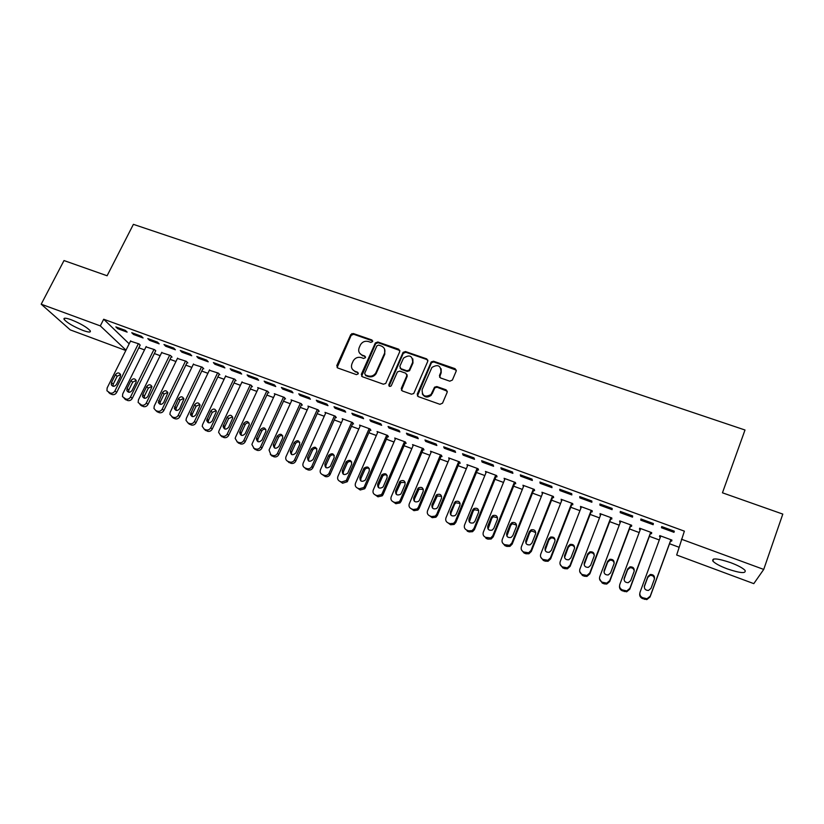 <?xml version="1.0" encoding="UTF-8"?>
<svg xmlns="http://www.w3.org/2000/svg" width="824" height="824" viewBox="0 0 824 824"><rect width="100%" height="100%" fill="white"/><g stroke="black" fill="none" stroke-linecap="round" stroke-linejoin="round"><path stroke-width="1.24" d="M372.623 341.599L371.923 339.972L353.29 333.535L350.767 334.637L336.769 365.629L337.737 367.988L356.432 374.632L358.213 373.849L357.523 372.191L355.093 371.325C351.827 369.77 350.777 367.257 351.951 363.765L353.28 360.819C355.206 357.822 357.853 356.741 361.242 357.595L363.662 358.45L365.444 357.668L364.754 356.019L362.323 355.175C359.058 353.64 358.007 351.148 359.171 347.677L360.479 344.772C362.385 341.775 365.032 340.703 368.421 341.538L370.852 342.372L372.623 341.599M372.726 340.951L353.681 334.266L351.178 335.337L337.098 367.586M358.316 373.097L355.093 371.325M365.547 356.967L362.323 355.175M727.242 568.869C719.867 566.057 715.077 563.462 712.853 561.092C711.658 557.807 717.58 558.322 730.6 562.627C738.036 565.46 742.877 568.066 745.102 570.435C746.163 573.731 740.21 573.216 727.242 568.869M83.059 330.465C73.851 326.737 67.558 323.09 64.169 319.527C63.211 317.693 65.559 317.776 71.214 319.753C80.505 323.513 86.819 327.169 90.177 330.712C91.124 332.556 88.745 332.474 83.059 330.465M449.791 381.182L452.386 380.049L456.197 371.099L455.116 368.688L433.548 361.242L431.23 361.932L417.222 394.191L418.283 396.622L439.934 404.316L442.539 403.173L447.195 392.255L446.114 389.824L436.823 386.559L434.567 387.177L431.014 394.511C424.999 397.683 422.043 396.045 422.135 389.628L431.91 367.442C437.904 364.023 440.912 365.557 440.943 372.046L439.45 375.548L440.521 377.948L449.791 381.182M681.438 539.215L763.724 569.425L753.795 583.639L676.669 555.005L684.373 531.15L103.69 319.238L100.312 325.892L126 350.159M125.825 350.509L70.267 329.888L41.2 304.2L64.004 260.559L107.099 275.762L133.395 224.344L744.999 430.004L722.452 492.803L782.8 514.094L763.724 569.425M41.2 304.2L100.312 325.892M399.784 351.591L398.764 349.232L377.794 341.991L375.342 342.949L361.324 374.343L362.323 376.723L383.366 384.211L385.756 383.407L399.784 351.591M405.47 351.549L426.739 358.893L427.79 361.273L413.751 393.532L411.444 394.191L402.287 390.937L401.247 388.516L406.871 375.631L405.83 373.241L399.794 371.119L397.415 371.912L391.225 385.869C389.659 386.858 388.866 386.477 388.846 384.726L403.08 352.373L405.47 351.549L405.789 352.26L427.017 359.594L426.739 358.893M640.918 518.976L640.753 520.16L653.154 524.703L653.37 523.528L640.918 518.976M650.496 533.365L651.496 533.736L651.702 532.644L639.661 528.205L639.506 529.317L640.279 529.605M599.924 503.979L599.934 505.215L612.098 509.665L612.139 508.439L599.924 503.979M610.811 518.749L611.789 519.11L611.83 517.966L600.016 513.62L600.603 514.99M559.733 489.271L559.908 490.558L571.835 494.925L571.712 493.658L559.733 489.271M571.856 504.401L572.824 504.752L572.701 503.567L561.113 499.293L561.68 500.652M520.304 474.851L520.644 476.19L532.345 480.474L532.057 479.146L520.304 474.851M533.633 490.321L534.58 490.671L534.312 489.425L522.931 485.243L523.477 486.582M481.628 460.698L482.122 462.079L493.597 466.291L493.154 464.921L481.628 460.698M496.11 476.499L497.047 476.839L496.625 475.551L485.449 471.441L485.985 472.76M443.683 446.824L444.321 448.246L455.59 452.366L454.992 450.955L443.683 446.824M459.277 462.923L460.183 463.263L459.627 461.934L448.658 457.897L449.204 459.112M406.438 433.197L407.221 434.66L418.283 438.708L417.541 437.256L406.438 433.197M423.093 449.595L424 449.925L423.299 448.565L412.525 444.599L413.102 445.671M369.883 419.828L370.8 421.332L381.656 425.308L380.781 423.814L369.883 419.828M387.568 436.504L388.454 436.833L387.62 435.433L377.042 431.539L377.639 432.507M333.998 406.696L335.049 408.241L345.709 412.144L344.7 410.609L333.998 406.696M352.672 423.649L353.537 423.969L352.579 422.527L342.187 418.705L342.794 419.601M298.762 393.81L299.946 395.386L310.411 399.218L309.268 397.652L298.762 393.81M318.383 411.022L319.228 411.331L318.157 409.858L307.949 406.098L308.567 406.922M264.164 381.151L265.462 382.769L275.741 386.528L274.474 384.921L264.164 381.151M284.692 398.61L285.526 398.919L284.332 397.405L274.299 393.718L274.928 394.48M230.174 368.719L231.595 370.367L241.69 374.065L240.309 372.427L230.174 368.719M251.578 386.415L252.402 386.714L251.093 385.168L241.865 382.264M196.792 356.504L198.327 358.183L208.245 361.818L206.742 360.15L196.792 356.504M219.04 374.426L219.843 374.724L218.432 373.148L209.368 370.264M163.986 344.504L165.634 346.214L175.378 349.788L173.771 348.089L163.986 344.504M187.048 362.632L187.841 362.931L186.327 361.324L177.418 358.461M131.758 332.711L133.498 334.451L143.077 337.964L141.368 336.233L131.758 332.711M155.592 351.045L154.757 349.706L146.002 346.873M103.69 319.238L129.172 343.814M138.834 347.81L144.509 349.901M154.366 353.548L160.155 355.68M170.032 359.326L175.934 361.509M185.822 365.156L191.848 367.38M201.756 371.037L207.905 373.313M217.824 376.97L224.097 379.287M234.026 382.954L240.423 385.313M250.372 388.99L256.892 391.4M266.863 395.077L273.517 397.539M283.487 401.216L290.275 403.719M300.266 407.406L307.187 409.961M317.188 413.658L324.244 416.264M334.266 419.962L341.455 422.619M351.488 426.317L358.821 429.026M368.864 432.734L376.331 435.494M386.394 439.213L394.016 442.024M404.09 445.743L411.846 448.606M421.94 452.335L429.85 455.25M439.944 458.978L448.009 461.955M458.123 465.694L466.343 468.722M476.457 472.461L484.842 475.551M494.977 479.29L503.505 482.442M513.651 486.191L522.344 489.404M532.51 493.154L541.368 496.419M551.534 500.178L560.557 503.505M570.744 507.265L579.942 510.664M590.128 514.423L599.501 517.884M609.698 521.654L619.246 525.176M629.464 528.946L639.177 532.541M649.405 536.311L659.303 539.967M669.541 543.747L679.017 547.239M140.07 345.328L139.174 343.969L130.501 341.146M115.844 326.901L117.647 328.652L127.143 332.123L125.372 330.383L115.844 326.901M171.258 356.823L172.041 357.111L170.475 355.494L161.648 352.641M147.795 338.582L149.494 340.312L159.156 343.845L157.497 342.135L147.795 338.582M202.972 368.503L203.775 368.802L202.313 367.216L193.321 364.342M180.312 350.478L181.908 352.178L191.734 355.772L190.179 354.093L180.312 350.478M235.242 380.389L236.055 380.688L234.696 379.133L225.539 376.238M213.406 362.581L214.889 364.249L224.89 367.916L223.448 366.258L213.406 362.581M268.068 392.482L268.892 392.791L267.646 391.266L257.696 387.599L258.324 388.351M247.097 374.91L248.457 376.537L258.643 380.266L257.315 378.649L247.097 374.91M301.46 404.79L302.305 405.099L301.172 403.606L291.057 399.877L291.675 400.68M281.386 387.455L282.622 389.052L292.994 392.842L291.789 391.256L281.386 387.455M335.45 417.304L336.305 417.624L335.296 416.172L324.996 412.371L325.604 413.236M316.303 400.227L317.415 401.782L327.983 405.655L326.901 404.1L316.303 400.227M370.038 430.056L370.913 430.375L370.028 428.954L359.542 425.091L360.139 426.018M351.858 413.236L352.847 414.75L363.6 418.695L362.653 417.181L351.858 413.236M405.253 443.024L406.139 443.353L405.377 441.963L394.706 438.038L395.293 439.058M388.073 426.482L388.928 427.965L399.887 431.972L399.074 430.499L388.073 426.482M441.108 456.228L442.004 456.568L441.376 455.219L430.509 451.222L431.076 452.355M424.968 439.975L425.689 441.417L436.844 445.506L436.174 444.074L424.968 439.975M477.611 469.68L478.528 470.02L478.044 468.712L455.827 522.498L454.148 524.445L450.604 524.764L448.143 522.952L449.997 523.662L453.561 523.343L455.239 521.396L455.827 522.498M478.044 468.712L466.971 464.643L467.496 465.931M462.563 453.725L463.129 455.136L474.5 459.298L473.985 457.907L462.563 453.725M514.784 483.379L515.731 483.719L515.381 482.462L504.103 478.311L504.649 479.64M500.879 467.744L501.291 469.103L512.878 473.347L512.507 471.998L500.879 467.744M552.657 497.325L553.615 497.675L553.419 496.46L541.934 492.237L542.491 493.586M539.926 482.03L540.184 483.338L551.998 487.664L551.781 486.366L539.926 482.03M591.241 511.539L592.219 511.9L592.178 510.726L580.467 506.42L581.054 507.79M579.736 496.594L579.828 497.851L591.869 502.259L591.828 501.013L579.736 496.594M630.556 526.021L631.555 526.392L631.668 525.269L619.741 520.881L619.669 522.014L620.348 522.262M620.317 511.436L620.245 512.652L632.523 517.153L632.657 515.948L620.317 511.436M670.623 540.781L671.632 541.162L671.921 540.091L659.766 535.61L659.53 536.702L660.395 537.021M661.713 526.577L661.466 527.741L673.991 532.325L674.3 531.181L661.713 526.577M431.838 393.264L430.818 395.633M351.106 335.265L351.869 333.596M117.647 328.652L118.11 327.725M133.498 334.451L133.962 333.524M149.494 340.312L149.958 339.375M165.634 346.214L166.088 345.277M181.908 352.178L182.362 351.23M198.327 358.183L198.78 357.235M214.889 364.249L215.342 363.291M231.595 370.367L232.049 369.409M248.457 376.537L248.91 375.569M265.462 382.769L265.915 381.79M282.622 389.052L283.075 388.073M299.946 395.386L300.389 394.408M317.415 401.782L317.868 400.794M335.049 408.241L335.492 407.241M352.847 414.75L353.29 413.751M370.8 421.332L371.243 420.322M388.928 427.965L389.371 426.956M407.221 434.66L407.664 433.64M425.689 441.417L426.121 440.397M444.321 448.246L444.754 447.216M463.129 455.136L463.562 454.096M485.913 472.739L486.315 471.761M482.122 462.079L482.555 461.038M504.494 479.589L504.896 478.6M501.291 469.103L501.723 468.053M523.25 486.49L523.642 485.501M520.644 476.19L521.067 475.129M542.171 493.463L542.573 492.474M540.184 483.338L540.606 482.277M561.278 500.498L561.669 499.498M559.908 490.558L560.33 489.487M580.559 507.605L580.951 506.595M579.828 497.851L580.25 496.779M600.026 514.773L600.408 513.764M599.934 505.215L600.356 504.134M619.669 522.014L620.06 520.995M620.245 512.652L620.657 511.56M639.506 529.317L639.888 528.297M640.753 520.16L641.165 519.058M659.53 536.702L659.911 535.662M661.466 527.741L661.878 526.639M359.501 352.981L362.704 355.875M352.353 369.245L355.484 372.005M399.908 350.53L378.144 342.712L375.692 343.659L361.612 376.269M378.659 345.081L376.887 345.864L364.672 373.303L365.362 374.972L367.937 375.888C371.119 376.743 373.705 375.806 375.703 373.087L384.458 353.486C385.601 349.994 384.52 347.491 381.234 345.967L378.659 345.081M384.592 349.129L384.798 354.186L376.063 373.766C374.075 376.475 371.49 377.413 368.318 376.558L365.743 375.641M427.924 360.273L427.017 359.594M406.984 374.518L407.18 376.311L401.463 390.349M405.789 352.26L403.235 353.383L389.093 386.116M412.659 362.333C412.515 355.69 409.466 354.289 403.513 358.131L399.836 366.289L400.866 368.668L406.901 370.779L409.25 370.028L412.659 362.333L412.968 363.024L412.845 358.914M400.042 368.081L400.866 368.668M412.968 363.024L409.559 370.718L407.211 371.459L401.195 369.348M441.17 368.833L441.201 372.736L439.573 377.227M422.29 393.841C424.597 397.57 427.594 398.013 431.292 395.17L431.92 393.079M447.319 391.235L437.091 387.228L434.835 387.836L432.198 393.738M456.341 370.172L433.815 361.942L431.498 362.632L417.408 395.983M138.391 343.68L114.917 390.926C113.733 392.852 112.146 393.542 110.169 393.017L106.945 390.772L107.141 387.95L130.655 340.837M140.224 345.009L116.689 392.409C115.515 394.336 113.939 395.026 111.951 394.5L108.984 392.729M120.561 374.529C119.058 372.345 117.327 372.417 115.391 374.745L111.477 382.583L111.312 384.787C112.847 386.878 114.567 386.775 116.452 384.478L120.355 376.619L120.561 374.529L117.152 376.28L113.259 384.097L113.084 386.271M153.975 349.417L130.553 396.921C129.368 398.857 127.782 399.558 125.784 399.022L122.477 396.622L122.714 393.913L146.167 346.543M155.757 350.715L132.273 398.394C131.098 400.32 129.512 401.02 127.524 400.485L124.496 398.651M136.156 380.4L132.674 382.161L128.791 390.02L128.626 392.224M132.067 390.432L135.97 382.532L136.197 380.544C134.714 378.237 132.973 378.267 130.954 380.637L127.061 388.526L126.855 390.627C128.379 392.852 130.11 392.78 132.067 390.432M169.682 355.206L146.322 402.967C145.148 404.914 143.551 405.614 141.532 405.078L138.154 402.503L138.422 399.939L161.813 352.301M171.423 356.473L148.001 404.419C146.827 406.366 145.23 407.066 143.222 406.531L140.132 404.625M151.884 386.343L148.32 388.094L144.447 396.004L144.303 398.229M147.826 396.447L151.966 386.621C150.514 384.18 148.753 384.169 146.662 386.59L142.768 394.521L142.542 396.509C144.025 398.868 145.786 398.847 147.826 396.447M185.524 361.036L162.235 409.065C161.051 411.022 159.444 411.722 157.415 411.186L155.818 410.568L153.954 408.416L154.263 406.005L177.593 358.11M187.223 362.272L163.852 410.507C162.678 412.453 161.082 413.154 159.053 412.618L155.901 410.64M167.746 392.337L164.11 394.078L160.237 402.03L160.103 404.275M163.708 402.503L167.859 392.77C166.469 390.174 164.676 390.113 162.493 392.584L158.352 402.421C159.805 404.934 161.586 404.955 163.708 402.503M203.157 368.132L179.848 416.645C178.674 418.602 177.067 419.303 175.028 418.757L173.421 418.139L169.898 414.359L170.238 412.134L193.496 363.971M201.509 366.917L178.272 415.214L179.848 416.645M183.752 398.383L180.023 400.114L176.171 408.107L176.048 410.373M179.735 408.622L183.886 398.981C182.557 396.22 180.744 396.107 178.458 398.641L174.317 408.374C175.708 411.042 177.51 411.125 179.735 408.622M173.421 418.139L171.825 416.728L173.431 417.346C175.481 417.892 177.098 417.181 178.272 415.214M217.618 372.85L194.464 421.424C193.28 423.392 191.662 424.113 189.592 423.557L187.975 422.928L185.987 420.343L186.348 418.314L209.543 369.873M219.225 374.034L195.978 422.825C194.804 424.793 193.187 425.503 191.127 424.957L187.893 422.897M199.892 404.491L196.081 406.201L192.239 414.235L192.126 416.532M195.896 414.781L200.047 405.264C198.79 402.328 196.967 402.153 194.567 404.738L190.416 414.359C191.745 417.212 193.568 417.346 195.896 414.781M233.882 378.834L210.79 427.677C209.615 429.664 207.978 430.375 205.897 429.819L204.259 429.191L202.23 426.348L202.601 424.545L225.735 375.837M235.437 379.977L212.252 429.067C211.078 431.045 209.451 431.766 207.38 431.209L204.105 429.129M216.176 410.651L212.273 412.34L208.441 420.425L208.338 422.733M212.201 421.002L216.341 411.619C215.177 408.498 213.334 408.251 210.82 410.898L206.669 420.384C207.905 423.423 209.749 423.629 212.201 421.002M250.28 384.87L227.249 433.991C226.085 435.989 224.447 436.71 222.346 436.143L220.688 435.505L218.628 432.384L218.999 430.828L242.06 381.842M251.784 385.982L228.66 435.36C227.496 437.359 225.858 438.069 223.768 437.513L220.451 435.412M232.595 416.862L228.608 418.53L224.787 426.667L224.695 428.985M228.65 427.275L232.759 418.036C231.709 414.719 229.855 414.41 227.208 417.109L223.077 426.441C224.2 429.685 226.054 429.953 228.65 427.275M266.811 390.957L243.863 440.356C242.699 442.364 241.051 443.085 238.929 442.519L237.271 441.88L235.19 438.45L235.54 437.173L258.53 387.908M268.274 392.028L245.212 441.716C244.048 443.714 242.411 444.435 240.299 443.868L236.952 441.736M249.167 423.134C247.437 422.568 246.077 423.124 245.078 424.782L241.278 432.961L241.195 435.288M245.243 433.599L249.312 424.535C248.395 421.012 246.541 420.621 243.739 423.371L239.64 432.538C240.629 435.989 242.503 436.339 245.243 433.599M283.497 397.096L260.621 446.783C259.457 448.802 257.799 449.533 255.667 448.956L253.988 448.308L251.917 444.548L252.226 443.57L275.134 394.026M284.908 398.136L261.919 448.122C260.755 450.131 259.107 450.852 256.975 450.285L253.586 448.122M265.884 429.469C264.123 428.841 262.722 429.376 261.702 431.086L257.912 439.305L257.83 441.643M261.981 439.985L265.998 431.086C265.235 427.357 263.381 426.894 260.415 429.685L256.367 438.677C257.201 442.344 259.076 442.776 261.981 439.985M300.327 403.297L277.534 453.262C276.37 455.301 274.701 456.022 272.548 455.445L270.859 454.797L269.057 450.017L291.892 400.186M301.687 404.285L278.769 454.58C277.606 456.609 275.947 457.33 273.805 456.753L270.365 454.56M282.756 435.865C280.953 435.165 279.521 435.69 278.471 437.441L274.505 446.206L274.619 448.05M278.862 446.423L282.807 437.709C282.23 433.774 280.376 433.228 277.245 436.061L273.259 444.857C273.918 448.74 275.783 449.265 278.862 446.423M317.302 409.549L294.59 459.802C293.426 461.852 291.758 462.583 289.584 461.996L287.875 461.337C286.031 460.431 285.382 458.947 285.907 456.887L308.794 406.417M318.62 410.496L295.764 461.1C294.601 463.139 292.942 463.871 290.779 463.284L287.298 461.049M299.771 442.313C297.938 441.54 296.475 442.055 295.383 443.848L291.511 452.417L291.552 454.518M295.898 452.922L299.751 444.404C299.369 440.263 297.526 439.625 294.209 442.498L290.326 451.089C290.779 455.188 292.633 455.796 295.898 452.922M334.431 415.852L311.75 466.528C310.555 468.496 308.897 469.186 306.775 468.599L305.045 467.939C303.067 466.93 302.439 465.333 303.16 463.129L325.851 412.69M335.698 416.748L312.863 467.805C311.678 469.773 310.02 470.452 307.908 469.876L304.365 467.589M316.941 448.833C315.067 447.978 313.573 448.483 312.451 450.326L308.691 458.69L308.629 461.028M313.079 459.483L316.849 451.068C316.622 446.783 314.789 446.093 311.338 448.987L307.568 457.382C307.754 461.646 309.577 462.367 313.048 459.555L313.079 459.483M351.714 422.207L328.951 473.491C327.705 475.252 326.098 475.839 324.11 475.263L322.369 474.593C320.361 473.573 319.722 471.946 320.464 469.721L343.052 419.025M352.929 423.062L330.002 474.748C328.766 476.509 327.159 477.096 325.181 476.519L322.369 474.593M334.276 455.404C332.484 454.498 330.991 454.91 329.775 456.62L325.923 465.261L325.861 467.599M330.424 466.096L334.173 457.639C334.039 453.447 332.227 452.664 328.724 455.301L324.862 463.974C324.944 468.135 326.747 468.949 330.269 466.405L330.424 466.096M369.152 428.624L346.286 480.505L341.61 481.988L339.849 481.319C337.819 480.279 337.171 478.651 337.912 476.416L360.407 425.411M370.316 429.417L347.275 481.741L342.619 483.224L339.849 481.319M351.755 462.048C350.056 461.09 348.562 461.399 347.275 462.985L343.309 471.894L343.248 474.212M347.924 472.77L351.663 464.262C351.611 460.173 349.819 459.308 346.286 461.687L342.31 470.628C342.31 474.686 344.082 475.572 347.625 473.306L347.924 472.77M386.744 435.103L364.373 486.562L363.765 487.551L359.264 488.776L357.492 488.096C355.443 487.056 354.784 485.408 355.515 483.163L377.928 431.858M387.857 435.834L365.3 487.777L364.692 488.766L360.212 489.992L357.492 488.096M369.399 468.763C367.792 467.744 366.309 467.97 364.95 469.423L360.85 478.589L360.788 480.886M365.578 479.506L369.307 470.947C369.327 466.961 367.566 466.024 364.023 468.145L359.913 477.343C359.831 481.288 361.571 482.256 365.125 480.258L365.578 479.506M404.491 441.643L382.212 493.401L381.388 494.637L377.083 495.626L375.291 494.946C373.221 493.885 372.551 492.237 373.272 489.971L395.592 438.368M405.562 442.303L383.078 494.596L382.254 495.821L377.959 496.821L375.291 494.946M387.208 475.541C385.683 474.469 384.2 474.603 382.779 475.942L378.546 485.346L378.484 487.612M383.397 486.304L387.105 477.693C387.198 473.8 385.467 472.801 381.924 474.676L377.68 484.121C377.536 487.952 379.236 489.003 382.779 487.242L383.397 486.304M422.403 448.235L400.217 500.302L399.177 501.754L395.057 502.537L393.254 501.847C391.163 500.786 390.473 499.117 391.194 496.841L413.421 444.929M423.433 448.822L401.01 501.476L399.97 502.918L395.87 503.711L393.254 501.847M405.181 482.401L400.783 482.534L396.406 492.165L396.334 494.39M401.37 493.154L405.068 484.491C405.212 480.711 403.523 479.64 399.99 481.288L395.602 490.96C395.407 494.688 397.065 495.801 400.588 494.276L401.37 493.154M440.469 454.889L418.396 507.265L417.129 508.902L413.205 509.52L411.382 508.82C409.271 507.749 408.57 506.07 409.291 503.773L431.416 451.552M441.458 455.384L419.117 508.418L417.861 510.056L413.947 510.664L411.382 508.82M423.32 489.322L418.952 489.209L414.431 499.045L414.338 501.219M419.519 500.075L423.196 491.362C423.392 487.674 421.744 486.541 418.232 487.983L413.689 497.861C413.442 501.497 415.069 502.661 418.561 501.353L419.519 500.075M458.711 461.594L436.73 514.3L435.257 516.102L431.519 516.555L429.675 515.845C427.543 514.773 426.832 513.074 427.543 510.777L449.574 458.237M459.658 462.007L437.389 515.433L435.917 517.225L432.198 517.678L429.675 515.845M441.633 496.326L437.287 495.955L432.621 505.988L432.518 508.099M437.832 507.059L441.489 498.293C441.736 494.688 440.109 493.514 436.627 494.75L431.951 504.824C431.663 508.367 433.249 509.582 436.71 508.47L437.832 507.059M448.143 522.952C445.99 521.86 445.259 520.15 445.969 517.832L467.888 464.983M477.117 468.372L455.239 521.396M460.111 503.402L455.775 502.794L454.611 504.216L450.975 512.991L450.852 515.031M456.311 514.114L459.957 505.287C460.225 501.775 458.649 500.549 455.198 501.61L450.378 511.848C450.058 515.309 451.603 516.566 455.023 515.628L456.311 514.114M495.688 475.211L473.924 528.555L472.039 530.625L468.65 530.831L466.775 530.11C464.602 529.018 463.861 527.298 464.561 524.96L486.387 471.781M496.512 475.52L474.439 529.636L472.564 531.696L469.186 531.902L467.321 531.192L466.775 530.11M478.765 510.561L474.439 509.706L473.12 511.241L469.361 522.004M474.964 521.231L478.589 512.353C478.888 508.913 477.343 507.636 473.924 508.542L472.605 510.087L468.98 518.945C468.629 522.323 470.144 523.621 473.522 522.849L474.964 521.231M514.444 482.112L492.783 535.785L490.713 537.959L485.594 537.341C483.389 536.239 482.637 534.508 483.327 532.16L505.04 478.651M515.185 482.39L493.216 536.846L491.156 539.009L487.942 539.123L486.057 538.402L485.594 537.341M497.593 517.812L493.267 516.689L491.804 518.317L488.045 529.029M493.792 528.411L497.397 519.481C497.727 516.102 496.202 514.804 492.824 515.556L491.362 517.194L487.746 526.103C487.386 529.41 488.869 530.749 492.196 530.11L493.792 528.411M533.365 489.075L511.817 543.078L509.562 545.344L504.576 544.643C502.362 543.521 501.589 541.79 502.279 539.421L523.879 485.583M534.034 489.322L512.178 544.118L509.943 546.364L506.873 546.405L504.978 545.673L502.496 542.851M516.586 525.135L512.26 523.765L510.664 525.465L506.894 536.105M512.796 535.662L516.38 526.67C516.73 523.364 515.237 522.025 511.9 522.653L510.293 524.363L506.698 533.334C506.317 536.579 507.769 537.948 511.065 537.433L512.796 535.662M552.461 496.11L531.027 550.442L528.617 552.78L523.745 552.008C521.51 550.885 520.727 549.134 521.396 546.755L542.892 492.587M553.059 496.326L531.315 551.452L528.915 553.779L525.99 553.759L524.064 553.017L521.51 549.958M535.765 532.562L531.418 530.914L529.688 532.685L525.928 543.212M531.974 542.975L535.549 533.931C535.909 530.687 534.436 529.317 531.14 529.822L529.399 531.604L525.815 540.626C525.424 543.819 526.855 545.21 530.11 544.819L531.974 542.975M571.732 503.207L550.422 557.879L547.847 560.279L543.098 559.455C540.832 558.312 540.039 556.55 540.709 554.15L562.071 499.653M572.258 503.392L550.638 558.868L548.073 561.257L545.272 561.175L543.335 560.433L540.709 557.096M555.108 540.081C554.212 538.247 552.76 537.598 550.762 538.134L548.897 539.967L545.148 550.37M551.349 550.36L554.892 541.265C555.263 538.062 553.81 536.671 550.545 537.073L548.681 538.906L545.128 547.991C544.726 551.132 546.137 552.554 549.351 552.255L551.349 550.36M591.199 510.365L570.002 565.388L567.283 567.839L562.627 566.964C560.341 565.81 559.527 564.038 560.196 561.628L581.445 506.781M591.632 510.53L570.136 566.346L567.427 568.797L564.749 568.663L562.792 567.911L560.104 564.275M574.627 547.692C573.823 545.715 572.371 544.963 570.27 545.437L568.292 547.321L564.553 557.57M570.898 557.817L574.421 548.66C574.802 545.509 573.37 544.087 570.136 544.396L568.158 546.291L564.615 555.428C564.213 558.518 565.604 559.959 568.787 559.764L570.898 557.817M610.841 517.606L589.778 572.968L586.915 575.471L582.352 574.544C580.044 573.38 579.21 571.588 579.869 569.168L600.995 513.98M611.192 517.73L589.829 573.895L586.976 576.398L584.412 576.223L582.434 575.471L579.694 571.485M594.32 555.397C593.63 553.275 592.178 552.42 589.963 552.811L587.873 554.748L584.164 564.811M590.633 565.346L594.135 556.138C594.526 553.028 593.115 551.575 589.912 551.802L587.811 553.738L584.298 562.926C583.886 565.985 585.256 567.448 588.408 567.334L590.633 565.346M630.669 524.898L609.739 580.621L606.742 583.165L602.262 582.197C599.934 581.023 599.089 579.221 599.728 576.779L620.73 521.242M630.947 525.001L609.709 581.528L606.732 584.062L604.26 583.866L602.262 583.093L599.501 578.726M614.189 563.194C613.633 560.928 612.181 559.949 609.832 560.269L607.638 562.236L603.982 572.093M610.553 572.948L614.045 563.678C614.426 560.608 613.035 559.136 609.863 559.28L607.659 561.257L604.157 570.507C603.745 573.525 605.104 575.008 608.225 574.967L610.553 572.948M650.692 532.273L629.886 588.346L626.776 590.932L622.367 589.922C620.009 588.748 619.154 586.925 619.792 584.474L640.66 528.575M650.878 532.335L629.773 589.222L626.673 591.797L622.285 590.798C620.204 589.819 619.288 588.223 619.535 586.008M634.212 571.084C633.821 568.663 632.379 567.561 629.886 567.798L627.589 569.796L624.015 579.437M630.679 580.621L634.14 571.289C634.531 568.251 633.151 566.768 630 566.83L627.692 568.848L624.221 578.16C623.809 581.136 625.148 582.65 628.249 582.671L630.679 580.621M670.911 539.71L650.239 596.143L647.005 598.76L642.669 597.73C640.289 596.535 639.403 594.712 640.042 592.24L660.776 535.981M671.004 539.751L650.043 596.998L646.819 599.604L642.504 598.574C640.238 597.462 639.331 595.721 639.805 593.352M654.4 579.066C654.194 576.481 652.773 575.265 650.126 575.399L647.736 577.439L644.275 586.832M650.991 588.367L654.431 578.984C654.822 575.976 653.453 574.472 650.321 574.462L647.921 576.512L644.471 585.885C644.059 588.841 645.388 590.355 648.467 590.447L650.991 588.367M372.283 340.693L371.923 339.972M357.915 372.87L357.523 372.191M365.125 356.72L364.754 356.019M337.181 366.309L336.769 365.629M351.168 335.368L350.767 334.637M353.681 334.266L353.29 333.535M361.715 375.023L361.324 374.343M375.61 343.824L375.26 343.103M378.144 342.712L377.794 341.991M399.084 349.942L398.764 349.232M368.318 376.558L367.937 375.888M376.475 372.984L376.115 372.304M384.798 354.186L384.458 353.486M401.566 389.175L401.247 388.516M407.18 376.311L406.871 375.631M389.186 385.395L388.846 384.726M403.235 353.383L402.915 352.672M407.211 371.459L406.901 370.779M409.775 370.337L409.477 369.646M439.707 376.228L439.45 375.548M441.201 372.736L440.943 372.046M434.506 388.362L434.238 387.692M437.091 387.228L436.823 386.559M446.361 390.483L446.114 389.824M417.521 394.84L417.222 394.191M431.24 363.065L430.973 362.375M433.815 361.942L433.548 361.242M455.353 369.379L455.116 368.688M114.917 390.926L116.689 392.409M108.614 392.42L110.406 393.903M110.169 393.017L111.951 394.5M113.259 384.097L111.477 382.583M117.152 376.28L115.391 374.745M130.553 396.921L132.273 398.394M124.208 398.425L125.959 399.887M125.784 399.022L127.524 400.485M128.791 390.02L127.061 388.526M132.674 382.161L130.954 380.637M146.322 402.967L148.001 404.419M139.946 404.471L141.646 405.923M141.532 405.078L143.222 406.531M144.447 396.004L142.768 394.521M148.32 388.094L146.662 386.59M162.235 409.065L163.852 410.507M155.818 410.568L157.466 412.01M157.415 411.186L159.053 412.618M160.237 402.03L158.61 400.557M164.11 394.078L162.493 392.584M173.431 417.346L175.028 418.757M176.171 408.107L174.595 406.654M180.023 400.114L178.458 398.641M194.464 421.424L195.978 422.825M187.975 422.928L189.51 424.329M189.592 423.557L191.127 424.957M192.239 414.235L190.715 412.803M196.081 406.201L194.567 404.738M210.79 427.677L212.252 429.067M204.259 429.191L205.743 430.581M205.897 429.819L207.38 431.209M208.441 420.425L206.968 419.004M212.273 412.34L210.82 410.898M227.249 433.991L228.66 435.36M220.688 435.505L222.12 436.875M222.346 436.143L223.768 437.513M224.787 426.667L223.366 425.256M228.608 418.53L227.208 417.109M243.863 440.356L245.212 441.716M237.271 441.88L238.641 443.23M238.929 442.519L240.299 443.868M241.278 432.961L239.918 431.57M245.078 424.782L243.739 423.371M260.621 446.783L261.919 448.122M253.988 448.308L255.306 449.636M255.667 448.956L256.975 450.285M257.912 439.305L256.604 437.935M261.702 431.086L260.415 429.685M277.534 453.262L278.769 454.58M270.859 454.797L272.116 456.105M272.548 455.445L273.805 456.753M274.691 445.712L273.444 444.363M278.471 437.441L277.245 436.061M294.59 459.802L295.764 461.1M287.875 461.337L289.07 462.625M289.584 461.996L290.779 463.284M291.614 452.17L290.429 450.841M295.383 443.848L294.209 442.498M311.802 466.405L312.914 467.682M305.045 467.939L306.188 469.206M306.775 468.599L307.908 469.876M308.691 458.69L307.568 457.372L308.691 458.69M312.451 450.326L311.338 448.987M329.167 473.058L330.218 474.325M324.11 475.263L325.181 476.519M325.923 465.261L324.862 463.974M329.662 456.846L328.611 455.528M346.688 479.774L347.677 481.02M341.61 481.988L342.619 483.224M343.309 471.894L342.31 470.628M347.038 463.438L346.049 462.13M364.373 486.562L365.3 487.777M359.264 488.776L360.212 489.992M360.85 478.589L359.913 477.343M364.558 470.082L363.642 468.794M382.212 493.401L383.078 494.596M377.083 495.626L377.959 496.821M378.546 485.346L377.68 484.121M382.243 476.787L381.388 475.52M400.217 500.302L401.01 501.476M395.057 502.537L395.87 503.711M396.406 492.165L395.602 490.96M400.093 483.554L399.3 482.308M418.396 507.265L419.117 508.418M413.205 509.52L413.947 510.664M414.431 499.045L413.689 497.861M418.098 490.383L417.377 489.157M436.73 514.3L437.389 515.433M431.519 516.555L432.198 517.678M432.621 505.988L431.951 504.824M436.277 497.263L435.618 496.069M449.997 523.662L450.604 524.764M450.975 512.991L450.378 511.848M454.611 504.216L454.024 503.042M473.924 528.555L474.439 529.636M468.65 530.831L469.186 531.902M469.505 520.068L468.98 518.945M473.12 511.241L472.605 510.087M492.783 535.785L493.216 536.846M487.478 538.072L487.942 539.123M488.21 527.195L487.746 526.103M491.804 518.317L491.362 517.194M511.817 543.078L512.178 544.118M504.576 544.643L504.978 545.673M506.492 545.375L506.873 546.405M507.079 534.405L506.698 533.334M510.664 525.465L510.293 524.363M531.027 550.442L531.315 551.452M523.745 552.008L524.064 553.017M525.671 552.75L525.99 553.759M526.134 541.677L525.815 540.626M529.688 532.685L529.399 531.604M550.422 557.879L550.638 558.868M543.098 559.455L543.335 560.433M545.045 560.196L545.272 561.175M545.364 549.011L545.128 547.991M548.897 539.967L548.681 538.906M570.002 565.388L570.136 566.346M562.627 566.964L562.792 567.911M564.595 567.715L564.749 568.663M564.77 556.427L564.615 555.428M568.292 547.321L568.158 546.291M589.778 572.968L589.829 573.895M582.352 574.544L582.434 575.471M584.34 575.306L584.412 576.223M584.37 563.904L584.298 562.926M587.873 554.748L587.811 553.738M609.739 580.621L609.709 581.528M602.262 582.197L602.262 583.093M604.27 582.959L604.26 583.866M604.157 571.454L604.157 570.507M607.638 562.236L607.659 561.257M629.886 588.346L629.773 589.222M622.367 589.922L622.285 590.798M624.386 590.705L624.304 591.57M624.129 579.076L624.221 578.16M627.589 569.796L627.692 568.848M650.239 596.143L650.043 596.998M642.669 597.73L642.504 598.574M644.708 598.512L644.533 599.357M644.296 586.77L644.471 585.885M647.736 577.439L647.921 576.512M712.853 561.092L713.594 559.022M64.169 319.527L64.859 318.198M351.178 335.337L350.787 334.606M375.692 343.659L375.342 342.949M376.063 373.766L375.703 373.087M409.559 370.718L409.25 370.028M403.399 353.074L403.08 352.373M431.292 395.17L431.014 394.511M434.835 387.836L434.567 387.177M431.498 362.632L431.23 361.932M113.063 386.271L111.312 384.787M128.585 392.121L126.855 390.627M144.221 397.982L142.542 396.509M159.99 403.884L158.352 402.421M175.893 409.827L174.317 408.374M191.951 415.79L190.416 414.359M208.142 421.795L206.669 420.384M224.499 427.841L223.077 426.441M240.999 433.918L239.64 432.538M257.675 440.037L256.367 438.677M274.505 446.206L273.259 444.857M291.511 452.417L290.326 451.089M311.75 466.528L312.863 467.805M328.951 473.491L330.002 474.748M329.775 456.62L328.724 455.301M346.286 480.505L347.275 481.741M347.275 462.985L346.286 461.687M363.765 487.551L364.692 488.766M364.95 469.423L364.023 468.145M381.388 494.637L382.254 495.821M382.779 475.942L381.924 474.676M399.177 501.754L399.97 502.918M400.783 482.534L399.99 481.288M417.129 508.902L417.861 510.056M418.952 489.209L418.232 487.983M435.257 516.102L435.917 517.225M437.287 495.955L436.627 494.75M453.561 523.343L454.148 524.445M455.775 502.794L455.198 501.61M472.039 530.625L472.564 531.696M474.439 509.706L473.924 508.542M490.713 537.959L491.156 539.009M493.267 516.689L492.824 515.556M509.562 545.344L509.943 546.364M512.26 523.765L511.9 522.653M528.617 552.78L528.915 553.779M531.418 530.914L531.14 529.822M547.847 560.279L548.073 561.257M550.762 538.134L550.545 537.073M567.283 567.839L567.427 568.797M570.27 545.437L570.136 544.396M586.915 575.471L586.976 576.398M589.963 552.811L589.912 551.802M606.742 583.165L606.732 584.062M609.832 560.269L609.863 559.28M626.776 590.932L626.673 591.797M629.886 567.798L630 566.83M647.005 598.76L646.819 599.604M650.126 575.399L650.321 574.462"/></g></svg>
